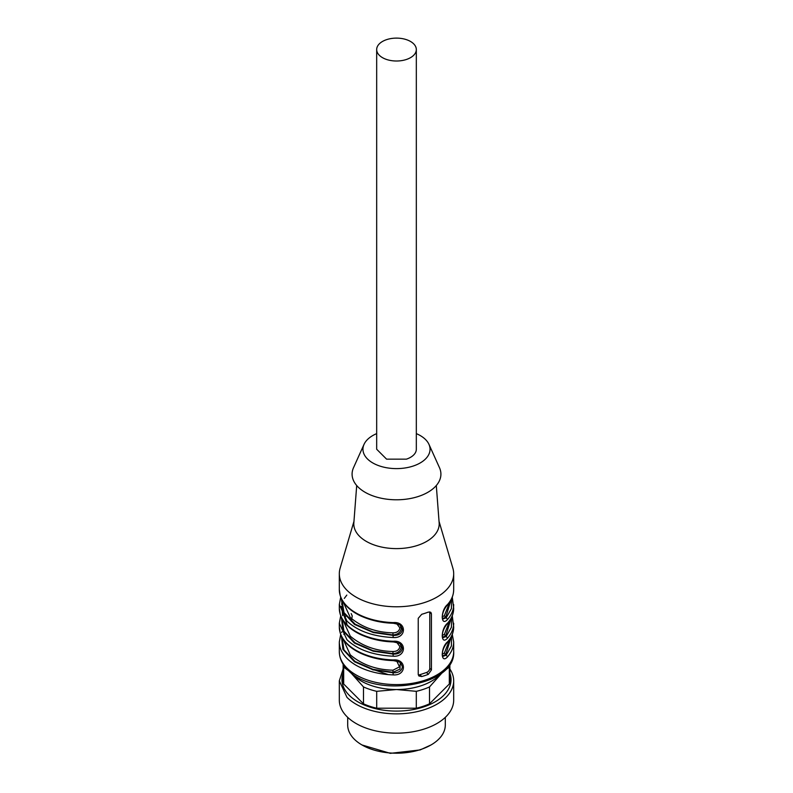 <?xml version="1.0" encoding="UTF-8"?>
<svg xmlns="http://www.w3.org/2000/svg" width="793" height="793" viewBox="0 0 793 793"><rect width="100%" height="100%" fill="white"/><g stroke="black" fill="none" stroke-linecap="round" stroke-linejoin="round"><path stroke-width="1.19" d="M406.412 59.475A19.825 11.449 0 0 0 415.651 52.526A19.825 11.449 0 0 0 416.325 49.562A19.825 11.449 0 0 0 386.587 39.65A19.825 11.449 0 0 0 377.349 46.599A19.825 11.449 0 0 0 376.675 49.562A19.825 11.449 0 0 0 406.412 59.475M416.325 49.562L416.325 449.244A19.825 11.449 0 0 1 415.651 452.208A19.825 11.449 0 0 1 406.412 459.157L386.587 459.157L376.675 449.244L376.675 49.562M376.675 433.622A33.554 19.369 0 0 0 364.037 444.367A33.554 19.369 0 0 0 367.446 458.929A33.554 19.369 0 0 0 409.228 467.166A33.554 19.369 0 0 0 428.963 444.367A33.554 19.369 0 0 0 425.554 439.56A33.554 19.369 0 0 0 416.325 433.622M428.963 444.367L439.481 467.692A44.418 25.644 180 0 1 413.351 497.875A44.418 25.644 180 0 1 358.039 486.971A44.418 25.644 180 0 1 353.519 467.692L364.037 444.367M436.299 485.534L439.153 522.865A42.703 24.652 180 0 1 417.852 545.306A42.703 24.652 180 0 1 359.526 536.286A42.703 24.652 180 0 1 353.847 522.865L356.701 485.534M439.035 521.328L452.872 568.214A57.185 33.019 180 0 1 453.685 573.765A57.185 33.019 180 0 1 411.299 605.654A57.185 33.019 180 0 1 346.977 590.27A57.185 33.019 180 0 1 339.315 573.765A57.185 33.019 180 0 1 340.128 568.214L353.965 521.328M339.315 651.578A57.185 33.019 0 0 0 346.977 668.093A57.185 33.019 0 0 0 411.299 683.477A57.185 33.019 0 0 0 453.685 651.578C455.985 686.53 373.562 698.702 347.582 669.688C342.17 664.266 339.414 658.23 339.315 651.578L339.315 641.933A57.185 33.019 0 0 0 346.977 658.438A57.185 33.019 0 0 0 393.278 674.893C406.789 675.894 406.789 658.636 393.278 659.954A57.185 33.019 0 0 1 346.977 643.5A57.185 33.019 0 0 1 339.315 626.995L339.315 623.258L346.977 639.763C357.623 649.745 373.057 655.226 393.278 656.217C406.789 657.219 406.789 639.961 393.278 641.279L393.368 641.646M447.559 641.864C440.551 647.366 440.551 664.633 447.559 656.802L446.191 655.167L442.861 656.386C442.088 657.645 440.987 649.754 447.341 642.469L447.559 641.864A57.185 33.019 0 0 0 453.685 626.995L452.278 615.784M447.559 623.189C440.551 628.69 440.551 645.958 447.559 638.127L446.191 636.492L442.861 637.711C442.088 638.97 440.987 631.079 447.341 623.794L447.559 623.189A57.185 33.019 0 0 0 453.685 608.31L452.278 597.109M447.559 604.514C440.551 610.015 440.551 627.283 447.559 619.452L446.191 617.806L442.861 619.036C442.088 620.295 440.987 612.404 447.341 605.118L447.559 604.514A57.185 33.019 0 0 0 453.685 589.635L453.685 573.765M393.278 641.279A57.185 33.019 0 0 1 346.977 624.825A57.185 33.019 0 0 1 339.315 608.31L339.315 604.583L346.977 621.088C357.623 631.069 373.057 636.551 393.278 637.542C406.789 638.543 406.789 621.276 393.278 622.604L393.368 622.971M428.329 674.337L431.442 669.936L431.442 613.901L430.877 612.355L428.329 612.087A57.185 33.019 0 0 1 421.727 614.288L418.238 618.312L418.238 674.337L418.882 675.983L421.727 676.538A57.185 33.019 0 0 0 428.329 674.337L426.485 672.504A3.816 2.696 135 0 0 429.786 668.281L429.786 612.255A3.816 2.696 135 0 0 429.756 611.859M400.812 644.531L402.398 648.089C401.684 652.213 398.671 654.215 393.368 654.096L373.225 651.202L354.441 643.054L342.873 630.623L341.456 617.251M393.278 656.217L392.912 653.64C397.818 653.273 400.604 651.053 401.278 646.979L400.257 644.035M339.315 626.995L340.247 633.092C343.052 641.398 349.872 648.139 360.726 653.303C370.995 657.873 381.859 660.311 393.318 660.599C398.78 661.699 401.288 662.571 400.822 663.216L402.398 666.764C401.684 670.888 398.671 672.89 393.368 672.771L373.225 669.877L354.441 661.739L342.873 649.298L341.456 635.936M393.278 674.893L392.912 672.315L399.969 669.143L400.257 662.72M393.278 622.604A57.185 33.019 0 0 1 346.977 606.149A57.185 33.019 0 0 1 339.315 589.635L340.247 595.731C343.052 604.048 349.872 610.779 360.726 615.943C370.995 620.522 381.859 622.951 393.318 623.248C398.78 624.339 401.288 625.211 400.822 625.855L402.398 629.414C401.684 633.538 398.671 635.54 393.368 635.421L373.285 632.536L354.53 624.448L342.933 612.067L341.416 598.725M393.278 637.542L392.912 634.965C397.818 634.588 400.604 632.368 401.278 628.304L400.257 625.36M418.288 674.843A3.816 2.696 135 0 0 419.884 674.704L426.485 672.504M370.47 668.598L388.253 674.605M442.504 655.801L445.735 654.711L451.058 637.146M442.504 637.126L445.735 636.026L446.191 636.492L451.395 627.332L451.584 617.4M442.504 618.441L445.735 617.35L446.191 617.806L451.395 608.647L451.584 598.725M343.131 620.463L350.278 636.174C361.985 646.027 376.229 651.142 393.011 651.519C396.976 651.479 399.266 649.814 399.86 646.533L396.778 642.409M393.011 651.519L392.912 653.64L372.938 650.637L355.056 642.796L343.924 631.129L341.981 618.282M343.131 639.138L350.278 654.849C361.985 664.703 376.229 669.817 393.011 670.194L399.503 666.844L396.778 661.084M393.011 670.194L392.912 672.315L372.938 669.312L355.056 661.471L343.924 649.814L341.981 636.957M442.216 654.166L444.367 653.075L446.191 655.167L451.395 646.008L451.584 636.085M442.216 635.49L444.367 634.39L445.735 636.026L451.058 618.461M442.216 616.815L444.367 615.715L445.735 617.35L451.058 599.786M343.131 601.788L350.278 617.499C361.985 627.352 376.229 632.467 393.011 632.834C396.976 632.794 399.266 631.139 399.86 627.858L396.778 623.734M393.011 632.834L392.912 634.965L373.017 631.981L355.165 624.19L343.993 612.592L341.942 599.786M372.492 669.758L373.087 669.361M431.005 744.964L420.141 749.93L390.334 753.35L361.995 744.964A48.799 28.171 0 0 0 420.895 749.444A48.799 28.171 0 0 0 431.005 744.964A48.799 28.171 0 0 0 445.299 725.05L445.299 717.358M347.701 717.358L347.701 725.05A48.799 28.171 0 0 0 354.243 739.135A48.799 28.171 0 0 0 361.995 744.964M339.315 680.84L339.315 700.14A57.185 33.019 0 0 0 346.977 716.654A57.185 33.019 0 0 0 411.299 732.038A57.185 33.019 0 0 0 453.685 700.14L453.685 680.84A57.185 33.019 180 0 1 411.299 712.738A57.185 33.019 180 0 1 346.977 697.354L339.315 680.84L343.131 668.995M449.869 668.995A57.185 33.019 180 0 1 453.685 680.84M449.869 673.108A54.548 31.492 180 0 1 415.998 709.011A54.548 31.492 180 0 1 349.267 695.342A54.548 31.492 180 0 1 343.131 673.108M442.712 672.147L429.519 686.926A53.369 30.818 180 0 1 416.305 691.327L396.5 689.533L376.695 691.327L376.695 708.208A53.369 30.818 180 0 1 363.481 703.807L343.676 684.002A53.369 30.818 180 0 1 343.131 679.601L343.131 664.167M449.869 664.167L449.869 679.601A53.369 30.818 180 0 1 449.324 684.002L429.519 703.807A53.369 30.818 180 0 1 416.305 708.208L376.695 708.208M376.695 691.327A53.369 30.818 180 0 1 363.481 686.926L363.481 703.807M349.257 671.265L343.676 667.121L343.676 684.002M343.676 667.121A53.369 30.818 180 0 1 343.191 664.276M449.809 664.276A53.369 30.818 180 0 1 449.324 667.121L449.324 684.002M429.519 686.926L429.519 703.807M416.305 691.327L416.305 708.208M449.324 667.121L443.743 671.265M363.481 686.926L350.288 672.147M441.067 673.445A49.562 28.617 180 0 1 439.421 675.23A49.562 28.617 180 0 1 396.5 689.533A49.562 28.617 180 0 1 353.579 675.23A49.562 28.617 180 0 1 351.933 673.445M447.559 656.802A57.185 33.019 0 0 0 453.685 641.933L452.278 634.459M447.559 638.127A57.185 33.019 0 0 0 453.685 623.258M447.559 619.452A57.185 33.019 0 0 0 453.685 604.583M346.809 595.087L344.311 598.388M342.754 601.203L341.624 604.187M341.099 606.447L346.977 624.23M429.786 668.281L431.442 669.936M421.727 676.538L419.884 674.704M429.786 612.255L431.442 613.901M342.626 615.646L341.862 606.447M344.628 617.856L346.016 615.784M444.367 653.075L449.869 639.138M444.367 634.39L449.869 620.463M444.367 615.715L449.869 601.788M453.685 651.578L453.685 641.933M339.315 589.635L339.315 573.765M339.315 608.31L340.247 614.406C343.052 622.723 349.872 629.464 360.726 634.618C370.995 639.198 381.859 641.626 393.318 641.924C398.78 643.024 401.288 643.896 400.822 644.54M339.315 623.258L340.722 615.784M339.315 641.933L340.722 634.459M341.595 632.477L341.942 631.783M453.685 626.995C453.596 632.596 451.485 637.76 447.341 642.469M453.685 608.31C453.596 613.921 451.485 619.085 447.341 623.794M453.685 589.635C453.596 595.246 451.485 600.4 447.341 605.118M339.315 604.583L340.722 597.109M343.875 615.784L344.628 613.713M343.875 634.459L344.628 632.388M351.18 613.574L352.231 615.883L351.358 621.375"/></g></svg>
